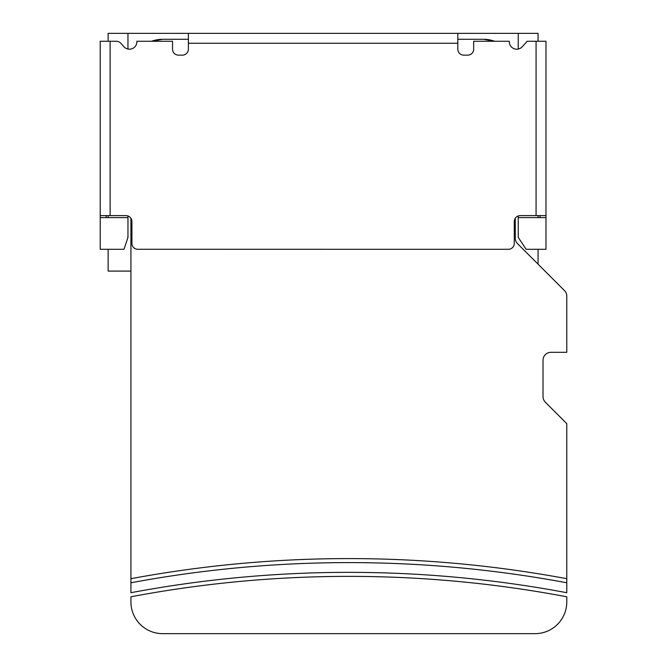 <?xml version="1.0" encoding="UTF-8"?>
<svg xmlns="http://www.w3.org/2000/svg" width="667" height="667" viewBox="0 0 667 667"><rect width="100%" height="100%" fill="white"/><g stroke="black" fill="none" stroke-linecap="round" stroke-linejoin="round"><path stroke-width="1" d="M566.783 592.705L566.783 582.783A1186.851 1186.851 0 0 0 130.924 582.783L130.924 592.705A1177.105 1177.105 0 0 1 566.783 592.705M535.084 633.65A31.699 31.699 0 0 0 566.783 601.951A31.699 31.699 0 0 1 535.084 633.65L162.623 633.65A31.699 31.699 0 0 1 130.924 601.951A31.699 31.699 0 0 0 162.623 633.65M162.623 39.295L151.592 41.271A31.699 31.699 0 0 1 162.623 39.295L188.377 39.295M494.606 41.271L483.575 39.295A31.699 31.699 0 0 1 494.606 41.271M515.274 218.276L515.274 238.094A7.921 7.921 0 0 0 517.592 243.697L564.465 290.562A7.921 7.921 0 0 1 566.783 296.165L566.783 352.318L550.934 352.318A7.921 7.921 0 0 0 543.013 360.247L543.013 396.59A7.921 7.921 0 0 0 545.331 402.193L566.783 423.645L566.783 582.783M130.924 601.951L130.924 596.79A1173.086 1173.086 0 0 1 566.783 596.79L566.783 601.951M130.924 582.783L130.924 218.276M457.82 39.295L483.575 39.295M130.924 578.698A1190.87 1190.87 0 0 1 566.783 578.698M137.444 249.283L508.337 249.3A5.945 5.945 0 0 0 514.282 243.355L514.282 221.561A5.945 5.945 0 0 1 520.227 215.616L545.981 215.616L545.981 41.271L527.163 41.271L522.294 46.715A7.437 7.437 0 0 1 509.33 41.271L473.67 41.271L473.67 49.2A5.945 5.945 0 0 1 467.725 55.144L463.765 55.144A5.945 5.945 0 0 1 457.82 49.2L457.82 33.35L188.377 33.35L188.377 49.2A5.945 5.945 0 0 1 182.433 55.144L178.473 55.144A5.945 5.945 0 0 1 172.528 49.2L172.528 41.271L136.868 41.271A7.437 7.437 0 0 1 123.904 46.715L120.81 43.255A5.945 5.945 0 0 0 116.375 41.271L100.217 41.271L100.217 215.616L125.971 215.616A5.945 5.945 0 0 1 131.916 221.561L131.924 243.763M137.861 249.3A5.945 5.945 0 0 1 131.916 243.355M508.754 249.283L508.337 249.3M545.981 217.6L518.242 217.6L518.242 237.41L526.171 249.3L545.981 249.3L545.981 215.616M540.037 217.6L540.037 215.616M100.217 215.616L100.217 217.6L127.956 217.6L127.956 237.41L123.987 249.3L100.217 249.3L100.217 217.6M106.161 215.616L106.161 217.6M457.82 33.35L538.061 33.35L538.061 41.271M538.061 215.616L538.061 217.6M538.061 249.3L538.061 264.157M108.137 41.271L108.137 33.35L188.377 33.35M518.242 217.6L518.242 215.958M518.242 49.05L518.242 33.35M130.924 271.094L108.137 271.094L108.137 249.3M108.137 217.6L108.137 215.616M127.956 33.35L127.956 49.05M127.956 215.958L127.956 217.6M536.076 41.271L536.076 215.616M188.377 43.255L457.82 43.255M110.122 215.616L110.122 41.271"/></g></svg>
